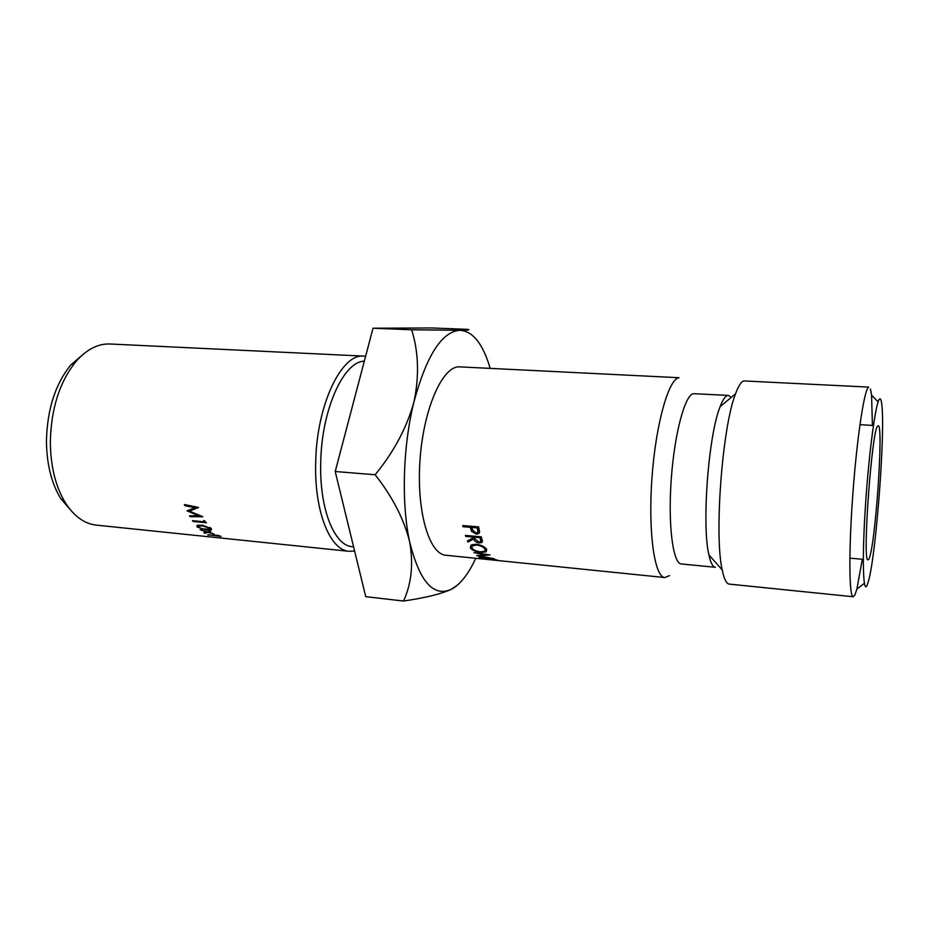 <?xml version="1.0" encoding="UTF-8"?>
<svg xmlns="http://www.w3.org/2000/svg" width="929" height="929" viewBox="0 0 929 929"><rect width="100%" height="100%" fill="white"/><g stroke="black" fill="none" stroke-linecap="round" stroke-linejoin="round"><path stroke-width="1.39" d="M867.094 585.258L868.766 580.068C876.256 551.965 885.116 434.749 881.935 405.845C881.447 400.643 880.68 398.344 879.658 398.947C876.024 400.422 869.138 450.275 865.573 504.041C861.961 557.864 862.983 594.897 867.094 585.258M868.673 387.103L743.897 380.936C741.261 381.54 738.474 385.837 735.536 393.803C722.297 426.713 714.076 535.429 722.216 569.953C724.097 579.081 726.443 583.807 729.277 584.109L853.194 596.743C849.071 597.242 848.63 550.804 852.857 493.798C857.026 436.804 864.481 388.368 868.673 387.103M870.45 389.019L871.553 395.127L872.424 425.412M862.309 559.281L856.875 589.091L854.854 595.013L853.194 596.743M72.462 512.158L60.78 498.629C51.455 483.347 46.682 464.14 46.45 441.02C47.193 409.364 55.334 383.967 70.894 364.842L84.481 353.217M363.913 356.121L109.994 343.997C98.068 343.521 86.769 349.316 76.085 361.393C59.711 381.575 51.13 408.423 50.329 441.937C50.572 466.416 55.589 486.703 65.39 502.821C74.134 516.361 84.434 523.793 96.291 525.117L349.141 551.315C330.19 550.467 314.257 511.693 315.686 462.944C316.417 405.195 341.593 353.008 363.913 356.121L365.608 356.295M364.319 361.207C343.637 361.195 321.457 409.898 320.737 462.677C319.355 508.976 334.405 545.915 352.393 546.705L353.589 546.821M354.611 551.002L349.141 551.315M868.87 558.991L868.046 559.815C861.996 564.054 871.994 426.945 877.835 425.912L878.184 425.761C883.897 424.077 875.118 548.946 868.87 558.991M193.011 521.448L192.477 520.658L204.554 521.854L203.672 520.461L206.47 522.783L193.011 521.448L193.325 520.739M211.185 528.415L211.394 529.751L206.401 530.018L197.111 526.987L196.936 525.547L201.999 525.199L211.185 528.415M204.717 533.269L203.962 532.758L206.586 532.027L200.083 529.658L207.225 531.841L210.093 530.889L210.813 531.527L208.584 532.224L214.146 534.082L207.957 532.41L204.717 533.269L204.903 532.503M207.852 535.046L217.99 535.336L221.102 536.416L207.91 534.79M187.019 510.834L195.044 507.698L184.813 505.643L184.406 504.575L198.585 507.431L189.493 511.171L202.824 516.71L190.039 516.71L189.539 515.816L198.736 515.804L187.019 510.834M664.862 577.548C654.573 577.35 648.047 532.607 651.926 478.481C655.688 424.356 668.648 378.637 679.041 377.72L458.612 366.816C441.786 367.361 423.264 409.968 419.954 460.796C416.447 511.6 429.21 554.311 445.874 555.24L664.862 577.548L669.495 575.597M731.274 397.368L728.406 395.406L693.336 393.675C684.847 394.988 674.326 434.284 671.191 480.061C667.939 525.837 673.037 563.798 681.387 563.961L715.411 567.294C712.81 567.004 710.639 562.858 708.908 554.88L722.216 569.953M403.5 601.04L365.747 596.662L335.218 471.514L373.017 328.227L431.799 327.96L467.31 329.342C470.898 329.853 468.413 330.167 459.855 330.294L411.663 329.772C418.596 351.894 419.362 375.931 413.951 401.897C406.867 427.537 393.942 451.819 375.153 474.754C392.537 496.852 404.045 519.241 409.677 541.921C413.556 564.077 411.489 583.784 403.5 601.04C425.064 597.893 440.915 594.014 451.064 589.427C433.274 597.231 419.478 581.403 409.677 541.921C401.212 503.715 402.861 446.083 413.951 401.897C426.539 355.493 441.844 331.618 459.855 330.294C471.909 330.979 481.512 342.046 488.666 363.506L490.152 368.279M457.486 585.073L451.064 589.427C459.193 585.224 466.706 576.34 473.604 562.777L475.776 558.283M727.57 395.499C725.189 396.16 722.704 399.9 720.114 406.705C708.455 434.911 701.616 525.233 708.908 554.88M476.229 544.197L471.015 545.137L470.364 547.936C472.187 550.282 475.718 551.78 480.932 552.441L486.204 551.849L486.726 549.399C484.95 546.821 481.443 545.079 476.229 544.197M467.403 540.968L467.856 542.048L473.662 539.017C474.115 540.98 475.996 542.292 479.283 542.966L481.872 542.49L482.499 541.328L481.176 536.799L465.406 535.418L465.731 536.405L472.989 537.043L473.244 537.833L467.403 540.968M489.629 558.143L479.085 557.365L494.216 558.759L479.434 555.844L490.036 554.915L473.918 552.662L485.972 554.81L476.728 555.623L489.664 557.888M488.549 559.13L498.896 560.628L495.947 559.722L480.641 558.19L483.672 559.072L488.573 558.979M471.56 531.388L476.229 534.094L478.807 533.571L479.619 532.166L478.598 526.882L462.723 525.559L462.99 526.708L470.295 527.312L471.56 531.388L472.373 529.484M373.017 328.227L411.663 329.772M335.218 471.514L375.153 474.754M195.613 506.828L195.044 507.698M199.096 515.13L198.736 515.804M190.491 515.816L190.039 516.71M190.491 509.498L189.493 511.171M185.405 504.784L184.813 505.643M208.584 532.224L208.839 531.318M207.957 532.41L208.201 531.527M197.111 526.987L197.749 525.199M198.492 527.149L202.197 528.856L209.942 529.24L209.826 528.299L202.568 525.895L198.4 526.116L198.492 527.149M210.105 527.521L209.826 528.299M204.554 521.854L204.961 520.972M476.67 532.991L476.229 534.094M478.598 530.227L479.341 530.169M463.501 525.628L462.99 526.708M470.806 526.232L470.295 527.312M477.761 530.204L477.587 532.631L475.927 533.037L472.408 529.658L471.92 527.451L477.216 527.893L477.761 530.204L478.807 527.835M477.727 526.813L477.216 527.893M472.431 526.371L471.92 527.451M473.86 536.161L473.244 537.833M468.355 540.481L467.856 542.048M474.638 536.23L473.662 539.017M479.573 542.072L479.283 542.966M466.079 535.476L465.731 536.405M473.325 536.114L472.989 537.043M480.548 539.656L480.583 541.723L478.934 542.095L475.253 539.145L474.603 537.183L479.863 537.647L480.548 539.656L481.35 537.357M480.212 536.718L479.863 537.647M474.94 536.254L474.603 537.183M471.131 545.033L470.364 547.936M481.071 551.838L480.932 552.441M480.514 551.849C476.426 551.373 473.569 550.107 471.944 548.052L472.211 545.927L476.612 545.009C480.665 545.648 483.51 547.065 485.135 549.283L484.926 551.199L480.514 551.849M485.461 548.064L485.135 549.283M476.809 544.324L476.612 545.009M202.801 525.28L202.568 525.895M471.398 526.278L470.504 528.218M878.102 401.885L871.553 395.127M864.376 583.4L856.875 589.091M60.78 498.629L65.39 502.821M849.849 558.132L863.285 559.374M720.114 406.705L735.536 393.803M211.615 529.112L211.394 529.751M210.453 527.765L210.105 528.787M198.794 525.059L198.4 526.128M859.94 424.681L873.411 425.47M70.894 364.842L76.085 361.393M479.585 531.702L478.807 533.571M478.017 531.597L479.085 529.065M482.418 540.852L481.872 542.49M480.885 540.817L481.686 538.414M486.204 551.849L486.738 549.654M485.24 549.922L485.658 548.261M472.211 545.927L472.617 544.464"/></g></svg>

